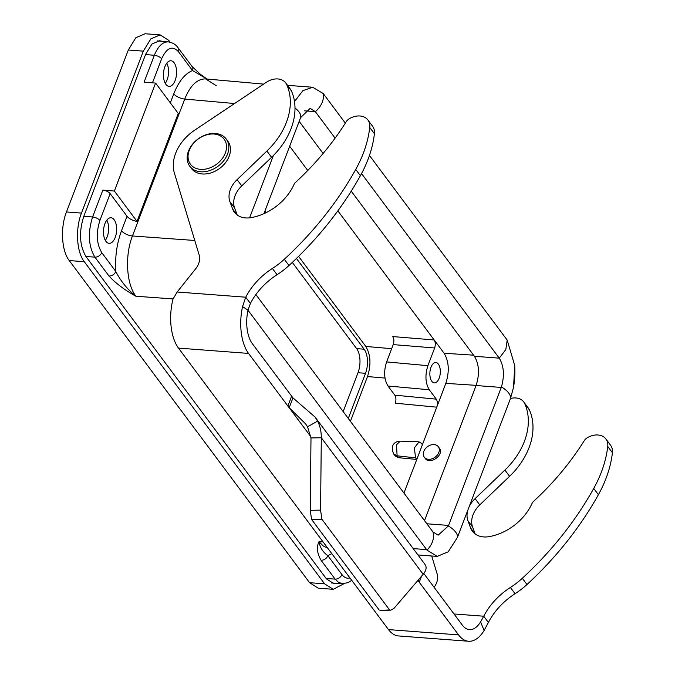 <?xml version="1.0" encoding="UTF-8"?>
<svg xmlns="http://www.w3.org/2000/svg" width="675" height="675" viewBox="0 0 675 675"><rect width="100%" height="100%" fill="white"/><g stroke="black" fill="none" stroke-linecap="round" stroke-linejoin="round"><path stroke-width="1.01" d="M145.564 54.515L154.339 55.299L144.087 82.156L155.604 83.093L114.37 191.05L102.862 190.122L92.602 216.97L83.776 216.337M393.719 454.013L397.111 455.819L396.487 444.817L400.25 441.138M403.945 493.054L422.407 444.724L421.234 443.163L418.998 441.897L414.315 447.989L415.614 457.878L416.779 459.447L398.512 457.692L395.145 455.929L393.702 453.997C389.348 443.804 396.52 441.163 400.199 441.138L418.998 441.796M476.162 385.349L445.829 383.375L436.742 407.177L395.272 403.194C396.267 400.03 396.115 397.356 394.816 395.162L436.278 399.153C437.577 401.338 437.737 404.021 436.742 407.177L422.407 444.724M445.829 383.375C449.558 371.512 448.985 361.471 444.108 353.253L434.185 339.964C435.493 342.149 435.645 344.832 434.649 347.988L427.899 365.673C424.913 375.157 425.377 383.189 429.275 389.762L436.278 399.153M429.275 389.762L387.982 386.007L394.816 395.162M387.982 386.007C384.075 379.434 383.619 371.402 386.606 361.918L393.213 344.604C394.208 341.44 394.057 338.766 392.757 336.572L434.185 339.964L337.863 210.845M439.172 378.177A10.209 5.197 94.3 0 0 439.965 367.976A10.209 5.197 94.3 0 0 435.864 362.526A10.209 5.197 94.3 0 0 429.907 372.305A10.209 5.197 94.3 0 0 434.32 382.877A10.209 5.197 94.3 0 0 439.172 378.177M350.418 421.31L367.512 376.557C371.242 364.702 370.668 354.662 365.791 346.444L298.578 256.357M424.28 457.169L425.183 458.392C429.924 465.455 444.749 454.655 439.324 448.09L438.303 446.707A8.75 6.497 143.3 0 1 435.181 457.152A8.75 6.497 143.3 0 1 424.28 457.169A8.75 6.497 143.3 0 1 423.782 451.373A8.75 6.497 143.3 0 1 430.701 445.019A8.75 6.497 143.3 0 1 438.303 446.707M216.287 85.717L205.698 78.95M326.194 578.551L335.104 579.099L321.022 560.233C317.031 553.188 316.356 547.003 318.997 541.671C319.958 547.518 322.912 552.192 327.864 555.702L341.938 574.568C344.292 577.631 346.967 578.753 349.954 577.943M85.919 256.5L94.905 257.141L108.979 276.007C115.619 283.23 124.597 289.972 135.894 296.241C127.297 289.288 120.606 281.036 115.813 271.477L101.739 252.61C96.533 243.844 95.918 233.128 99.9 220.472L110.152 193.624A5.83 2.531 -159.1 0 0 102.862 190.122M307.758 170.497L289.668 146.247M266.017 212.709L264.87 211.182M321.022 560.233A5.83 4.337 -36.7 0 0 327.864 555.702L331.822 553.643M114.37 191.05L137.008 221.392L178.234 113.434L155.604 83.093M104.929 223.678A12.833 6.531 94.3 0 0 103.933 236.495A12.833 6.531 94.3 0 0 109.088 243.346A12.833 6.531 94.3 0 0 116.572 231.052A12.833 6.531 94.3 0 0 111.029 217.763A12.833 6.531 94.3 0 0 104.929 223.678M105.292 240.342A12.833 6.531 94.3 0 0 106.819 220.168M164.877 66.69A12.833 6.531 94.3 0 0 163.882 79.507A12.833 6.531 94.3 0 0 169.037 86.366A12.833 6.531 94.3 0 0 176.521 74.064A12.833 6.531 94.3 0 0 170.977 60.775A12.833 6.531 94.3 0 0 164.877 66.69M165.24 83.354A12.833 6.531 94.3 0 0 166.767 63.18M110.152 193.624L127.035 216.253L121.508 230.732C116.826 243.405 114.927 256.989 115.813 271.477A5.83 4.337 -36.7 0 1 108.979 276.007M137.008 221.392A8.75 3.797 20.9 0 1 127.035 216.253M207.065 79.043L200.509 74.41L192.215 66.69A5.83 4.337 143.3 0 1 192.535 70.554L207.014 79.043M343.17 411.59L358.012 372.727A17.491 8.902 94.3 0 0 356.636 348.621L364.137 349.194L296.443 258.449M364.137 349.194A17.491 8.902 -85.7 0 1 365.521 373.3L358.012 372.727M348.283 418.441L365.521 373.3M356.636 348.621L292.309 262.406M344.123 583.613L333.264 589.317L318.246 588.178L309.58 582.694L69.247 260.558C61.56 250.847 60.202 227.627 66.471 211.95L128.309 50.009L135.827 37.741L145.091 33.75L160.11 34.889L168.775 40.382L170.142 42.204M162.177 41.327L159.671 40.703L151.934 44.035L145.657 54.27L83.818 216.219C78.764 232.234 79.54 245.759 86.138 256.795L326.472 578.922L333.703 583.504L336.285 583.267M333.264 589.317L324.591 583.824L84.265 261.698C76.579 251.986 75.22 228.766 81.481 213.089L143.328 51.148L150.837 38.88L160.11 34.889M247.995 310.213L426.997 550.117L437.214 556.377L448.217 551.804L457.38 537.519L510.469 398.512A20.275 8.809 -159.1 0 0 501.449 386.918L501.263 387.442L476.086 385.526L424.507 520.611M476.086 385.526C479.739 374.034 479.182 364.281 474.415 356.273L351.228 191.152M323.114 153.47L299.168 121.373M263.917 213.688L300.586 117.644L310.154 108.354L315.343 111.645L335.104 138.139M457.38 537.519A20.275 8.809 -159.1 0 0 448.369 525.935L438.159 535.165L432.92 531.892L255.876 294.587M249.59 217.848L273.383 155.52M501.263 387.442L448.571 525.42L426.862 523.775M448.369 525.935L448.571 525.42M501.449 386.918C504.63 375.494 503.904 365.909 499.264 358.172L361.538 173.576M469.091 506.866A23.33 17.339 143.3 0 1 475.099 498.639L504.908 470.07A67.643 50.271 -36.7 0 0 524.737 403.65A16.327 12.133 -36.7 0 0 523.724 401.929A16.327 12.133 -36.7 0 0 510.469 398.503L513.557 387.222L514.738 365.572L507.195 340.099L369.444 155.444M345.33 123.128L323.291 93.589L312.719 87.261L302.94 90.627L294.486 101.512M431.713 555.989L437.189 574.113A17.491 13.002 143.3 0 1 434.084 587.258M475.217 534.018L472.593 526.998A23.33 17.339 143.3 0 1 479.765 504.9L509.574 476.322A67.643 50.271 -36.7 0 0 529.403 409.911A16.327 12.133 -36.7 0 0 528.398 408.189L523.724 401.929M423.816 573.497L462.299 625.084A29.16 14.842 94.3 0 0 469.471 629.623A29.16 14.842 94.3 0 0 480.566 621.92L483.739 616.216A59.771 44.423 143.3 0 1 510.401 587.461A64.15 47.672 -36.7 0 0 522.315 578.273A293.33 217.991 -36.7 0 0 593.73 488.438A120.142 89.286 -36.7 0 0 607.745 446.462A16.554 12.302 -36.7 0 0 605.922 439.02A16.554 12.302 -36.7 0 0 587.377 437.687A6.995 5.197 -36.7 0 0 584.255 440.682A237.642 176.605 143.3 0 1 532.508 502.352A46.651 34.67 143.3 0 1 489.206 536.625A23.33 17.339 143.3 0 1 472.407 531.25A23.33 17.339 143.3 0 1 470.635 527.993L467.927 520.746A23.33 17.339 143.3 0 1 467.809 510.216M454.005 613.963L483.739 616.216L488.405 622.468A59.771 44.423 143.3 0 1 515.067 593.713A64.15 47.672 -36.7 0 0 526.981 584.525A293.33 217.991 -36.7 0 0 598.396 494.699A120.142 89.286 -36.7 0 0 612.411 452.714A16.554 12.302 -36.7 0 0 610.588 445.281L605.922 439.02M418.542 579.69L418.196 580.61L419.251 582.221L458.553 634.897A40.821 20.782 94.3 0 0 468.585 641.25A40.821 20.782 94.3 0 0 484.118 630.475L488.405 622.468M468.585 641.25L398.512 635.943A40.821 20.782 -85.7 0 1 388.479 629.589L178.478 348.106A40.821 20.782 -85.7 0 1 172.994 299.084L177.162 292.005L195.632 268.836A17.491 13.002 -36.7 0 0 199.193 255.099L174.386 173.053A40.534 30.122 143.3 0 1 194.729 130.148L266.313 82.308A16.327 12.133 143.3 0 1 285.727 82.924A16.327 12.133 143.3 0 1 286.732 84.645A67.643 50.271 143.3 0 1 266.903 151.057L237.094 179.634A23.33 17.339 -36.7 0 0 229.93 201.732L232.63 208.98A23.33 17.339 -36.7 0 0 234.402 212.245A23.33 17.339 -36.7 0 0 251.201 217.62A46.651 34.67 -36.7 0 0 294.502 183.338A237.642 176.605 -36.7 0 0 346.25 121.669A6.995 5.197 143.3 0 1 349.372 118.682A16.554 12.302 143.3 0 1 367.926 120.015L372.592 126.267A16.554 12.302 143.3 0 1 374.414 133.709A120.142 89.286 143.3 0 1 360.391 175.686A293.33 217.991 143.3 0 1 288.976 265.52A64.15 47.672 143.3 0 1 277.062 274.708A59.771 44.423 -36.7 0 0 250.4 303.463L248.003 310.171A29.16 14.842 94.3 0 0 252.298 343.6L292.95 397.913L315.039 417.015L317.604 421.124C320.102 426.085 321.342 431.637 321.308 437.754L320.566 510.131L321.907 519.244L389.585 609.964L390.8 610.175L393.922 608.453L423.174 574.282C425.613 571.396 426.524 568.721 425.9 566.274L424.82 564.157M389.585 609.964L380.472 610.36L390.8 610.175M321.907 519.244L311.58 519.429L379.266 610.149M423.174 574.282L321.308 437.754L310.989 437.94L310.247 510.317L311.58 519.429M292.95 397.913L289.204 407.725L305.691 423.993L307.496 426.786L310.989 437.94M250.4 303.463L245.734 297.202L242.544 306.61A40.821 20.782 94.3 0 0 248.552 353.422L310.812 436.683M367.926 120.015A16.554 12.302 143.3 0 1 369.74 127.448A120.142 89.286 143.3 0 1 355.725 169.433A293.33 217.991 143.3 0 1 284.31 259.259A64.15 47.672 143.3 0 1 272.396 268.448A59.771 44.423 -36.7 0 0 245.734 297.202L177.162 292.005M285.727 82.924L290.393 89.176A16.327 12.133 143.3 0 1 291.406 90.897A67.643 50.271 143.3 0 1 271.569 157.317L241.76 185.887A23.33 17.339 -36.7 0 0 234.596 207.993L237.212 215.013M189.27 150.331A20.992 15.601 143.3 0 1 222.142 137.084A20.992 15.601 143.3 0 1 210.457 167.678A20.992 15.601 143.3 0 1 189.27 150.331M188.468 151.158A22.748 16.9 -36.7 0 0 189.759 166.236A22.748 16.9 -36.7 0 0 218.093 166.185A22.748 16.9 -36.7 0 0 226.218 139.033A22.748 16.9 -36.7 0 0 206.449 134.637A22.748 16.9 -36.7 0 0 188.468 151.158M226.218 139.033L227.846 141.227A22.748 16.9 143.3 0 1 219.729 168.37A22.748 16.9 143.3 0 1 191.388 168.429L189.759 166.236M415.614 457.878L397.111 455.819L398.512 457.692M427.899 365.673L386.606 361.918M434.649 347.988L393.213 344.604M385.003 378.084L367.512 376.557M391.652 348.688L365.791 346.444M473.597 355.177L444.108 353.253M327.721 548.142L323.123 545.881L318.997 541.671L323.08 541.924M194.771 240.477L132.452 235.98C124.706 255.395 126.343 284.116 135.894 296.241L173.078 298.924M343.204 583.647L331.391 582.964M342.385 583.647L338.538 582.365L335.104 579.099A5.83 4.337 -36.7 0 0 341.938 574.568M152.457 82.831L161.637 58.809C166.742 47.663 172.353 45.292 178.462 51.688L192.535 70.554C184.933 73.659 178.681 81.413 173.796 93.808L170.336 102.845M121.508 230.732A8.75 3.797 20.9 0 0 132.452 235.98L184.731 99.065L234.554 103.537M173.796 93.808A8.75 3.797 -159.1 0 0 184.731 99.065C190.24 85.497 197.193 78.781 205.605 78.916M169.298 42.027L168.328 41.875M192.206 66.69L178.132 47.824C175.829 44.516 172.547 42.542 168.286 41.892C162.692 41.783 158.043 46.254 154.339 55.299A5.83 2.531 20.9 0 1 161.637 58.809M99.9 220.472A5.83 2.531 20.9 0 0 92.602 216.97C87.657 232.791 88.417 246.181 94.905 257.141A5.83 4.337 -36.7 0 0 101.739 252.61M178.141 47.832A5.83 4.337 143.3 0 1 178.462 51.688M324.591 583.824L309.58 582.694M84.265 261.698L69.247 260.558M81.481 213.089L66.471 211.95M143.328 51.148L128.309 50.009M426.608 549.61L413.21 548.598M426.997 550.117A20.275 15.069 -36.7 0 0 432.92 531.892M294.992 107.992A20.275 8.809 20.9 0 1 300.586 117.644M315.343 111.645L304.678 110.843M507.195 340.099L505.811 349.549L499.264 358.172L474.415 356.273M323.291 93.589A20.275 15.069 143.3 0 1 315.352 111.662M524.737 403.65L529.403 409.911M504.908 470.07L509.574 476.322M475.099 498.639L479.765 504.9M467.927 520.746L472.593 526.998M470.635 527.993L475.023 533.883M607.745 446.462L612.411 452.714M593.73 488.438L598.396 494.699M522.315 578.273L526.981 584.525M510.401 587.461L515.067 593.713M480.566 621.92L484.127 630.467M421.571 576.155L419.251 582.221M320.566 510.131L310.247 510.317M317.604 421.124L307.496 426.786M291.6 396.284L287.854 406.097M248.003 310.171L242.544 306.61M277.062 274.708L272.396 268.448M288.976 265.52L284.31 259.259M360.391 175.686L355.725 169.433M374.414 133.709L369.74 127.448M237.026 214.869L232.63 208.98M234.596 207.993L229.93 201.732M241.76 185.887L237.094 179.634M271.569 157.317L266.903 151.057M291.406 90.897L286.732 84.645M248.552 353.422L178.478 348.106M458.553 634.897L388.479 629.589M351.743 580.34L347.929 582.685L342.436 583.63M263.604 84.113L205.816 78.933M168.396 41.884L157.3 40.888M437.265 556.411L417.952 554.951M312.795 87.252L287.525 85.337M513.498 387.214C514.013 384.421 515.346 377.063 514.738 365.572M425.048 564.469L315.039 417.015"/></g></svg>
